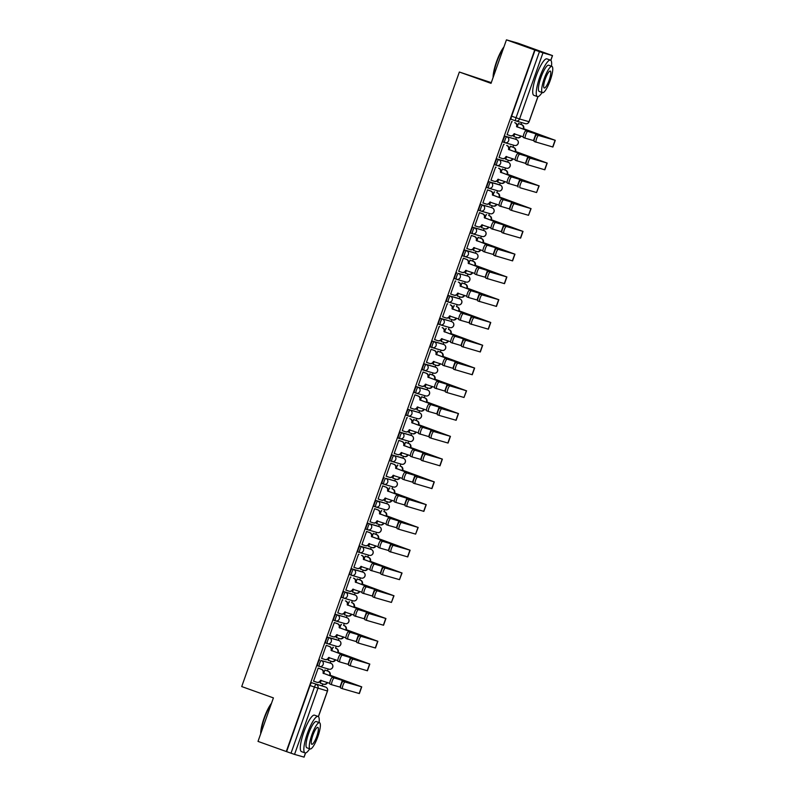 <?xml version="1.0" encoding="UTF-8"?>
<svg xmlns="http://www.w3.org/2000/svg" width="797" height="797" viewBox="0 0 797 797"><rect width="100%" height="100%" fill="white"/><g stroke="black" fill="none" stroke-linecap="round" stroke-linejoin="round"><path stroke-width="1.2" d="M319.806 659.986A3.098 0.697 109.7 0 0 318.103 662.715A3.098 0.697 109.7 0 0 317.724 665.824A3.098 0.697 109.7 0 0 317.734 665.834L319.278 666.382A3.098 0.697 -70.3 0 1 319.288 666.382A3.098 0.697 -70.3 0 1 319.667 663.273A3.098 0.697 -70.3 0 1 321.37 660.554L330.845 663.283A3.098 0.697 -70.3 0 1 330.855 663.293L321.37 660.554A3.098 3.019 106.1 0 1 323.174 664.489A3.098 3.019 -73.9 0 1 319.298 666.392A3.098 3.098 0 0 0 319.477 666.441L328.952 669.181A3.098 3.019 -73.9 0 0 332.648 667.219A3.098 3.019 -73.9 0 0 330.845 663.283L329.291 662.725A3.098 0.697 109.7 0 0 329.281 662.725M337.36 639.961A3.098 0.697 109.7 0 0 337.35 639.951L327.866 637.221A3.098 0.697 109.7 0 0 326.162 639.941A3.098 0.697 109.7 0 0 325.794 643.049A3.098 0.697 109.7 0 0 325.804 643.059L327.348 643.607A3.098 0.697 -70.3 0 1 327.358 643.617A3.098 0.697 -70.3 0 1 327.726 640.499A3.098 0.697 -70.3 0 1 329.43 637.779L338.904 640.509A3.098 0.697 -70.3 0 1 338.914 640.509A3.098 0.697 -70.3 0 1 338.924 640.519M333.853 620.285L335.417 620.843A3.098 0.697 -70.3 0 1 335.417 620.843A3.098 0.697 -70.3 0 1 335.796 617.735A3.098 0.697 -70.3 0 1 337.5 615.005L345.41 617.177A3.098 0.697 109.7 0 0 345.41 617.177L335.935 614.447A3.098 0.697 109.7 0 0 334.232 617.177A3.098 0.697 109.7 0 0 333.853 620.285A3.098 0.697 109.7 0 0 333.863 620.285L335.407 620.833M353.469 594.403L343.995 591.673A3.098 0.697 109.7 0 0 342.292 594.403A3.098 0.697 109.7 0 0 341.923 597.511A3.098 0.697 109.7 0 0 341.933 597.511L343.477 598.069A3.098 0.697 -70.3 0 1 343.856 594.961A3.098 0.697 -70.3 0 1 345.559 592.231L355.034 594.961A3.098 0.697 -70.3 0 1 355.044 594.97A3.098 0.697 -70.3 0 1 355.054 594.97L353.479 594.413A3.098 0.697 109.7 0 0 353.479 594.413A3.098 0.697 109.7 0 0 353.469 594.403L355.034 594.961A3.098 3.019 -73.9 0 1 356.837 598.906A3.098 3.019 -73.9 0 1 353.141 600.858A3.098 3.098 0 0 0 356.946 598.836A3.098 3.098 0 0 0 355.044 594.97M361.031 578.034A3.098 3.019 -73.9 0 0 364.906 576.131A3.098 3.019 -73.9 0 0 363.093 572.196L361.529 571.638A3.098 0.697 109.7 0 0 361.529 571.638A3.098 0.697 109.7 0 0 361.539 571.638L352.065 568.899A3.098 0.697 109.7 0 0 350.361 571.628A3.098 0.697 109.7 0 0 349.983 574.737A3.098 0.697 109.7 0 0 349.993 574.737L351.537 575.295A3.098 0.697 -70.3 0 1 351.915 572.186A3.098 0.697 -70.3 0 1 353.619 569.457L363.093 572.196A3.098 0.697 -70.3 0 1 363.103 572.196A3.098 0.697 -70.3 0 1 363.113 572.196M369.091 555.26A3.098 3.019 -73.9 0 0 372.966 553.357A3.098 3.019 -73.9 0 0 371.163 549.422L369.599 548.864A3.098 0.697 109.7 0 0 369.599 548.864A3.098 0.697 109.7 0 0 369.609 548.864L360.124 546.134A3.098 0.697 109.7 0 0 358.421 548.854A3.098 0.697 109.7 0 0 358.042 551.962A3.098 0.697 109.7 0 0 358.052 551.972L359.596 552.52A3.098 0.697 -70.3 0 1 359.606 552.52A3.098 0.697 -70.3 0 1 359.985 549.412A3.098 0.697 -70.3 0 1 361.689 546.692L371.163 549.422A3.098 0.697 -70.3 0 1 371.173 549.422A3.098 0.697 -70.3 0 1 371.183 549.432M377.678 526.1A3.098 0.697 109.7 0 0 377.668 526.09L368.184 523.36A3.098 0.697 109.7 0 0 366.481 526.08A3.098 0.697 109.7 0 0 366.112 529.198A3.098 0.697 109.7 0 0 366.122 529.198L367.666 529.746A3.098 0.697 -70.3 0 1 367.676 529.756A3.098 0.697 -70.3 0 1 368.045 526.648A3.098 0.697 -70.3 0 1 369.748 523.918L379.223 526.648A3.098 0.697 -70.3 0 1 379.233 526.648A3.098 0.697 -70.3 0 1 379.242 526.658L377.658 526.09A3.098 0.697 109.7 0 0 377.658 526.09L379.233 526.648A3.098 3.019 -73.9 0 1 381.036 530.583A3.098 3.019 -73.9 0 1 377.33 532.545A3.098 3.098 0 0 0 381.135 530.523A3.098 3.098 0 0 0 379.233 526.648M385.728 503.315L376.254 500.586A3.098 0.697 109.7 0 0 374.55 503.315A3.098 0.697 109.7 0 0 374.172 506.424A3.098 0.697 109.7 0 0 374.182 506.424L375.726 506.982A3.098 0.697 -70.3 0 1 375.736 506.982A3.098 0.697 -70.3 0 1 376.114 503.873A3.098 0.697 -70.3 0 1 377.818 501.144L387.292 503.873A3.098 0.697 -70.3 0 1 387.302 503.883A3.098 0.697 -70.3 0 1 387.312 503.883L385.738 503.325A3.098 0.697 109.7 0 0 385.738 503.325A3.098 0.697 109.7 0 0 385.728 503.315L387.292 503.873A3.098 3.019 -73.9 0 1 389.095 507.809A3.098 3.019 -73.9 0 1 385.399 509.771A3.098 3.098 0 0 0 389.205 507.749A3.098 3.098 0 0 0 387.302 503.883M384.313 477.811A3.098 0.697 109.7 0 0 382.61 480.541A3.098 0.697 109.7 0 0 382.241 483.649A3.098 0.697 109.7 0 0 382.251 483.649L383.795 484.207A3.098 0.697 -70.3 0 1 383.805 484.207A3.098 0.697 -70.3 0 1 384.174 481.099A3.098 0.697 -70.3 0 1 385.878 478.369L395.352 481.109A3.098 0.697 -70.3 0 1 395.362 481.109A3.098 0.697 -70.3 0 1 395.372 481.109L385.878 478.369A3.098 3.019 106.1 0 1 387.691 482.305A3.098 3.019 -73.9 0 1 383.815 484.207A3.098 3.098 0 0 0 383.985 484.267L393.459 486.997A3.098 3.019 -73.9 0 0 397.165 485.044A3.098 3.019 -73.9 0 0 395.352 481.109L393.798 480.551A3.098 0.697 109.7 0 0 393.798 480.551A3.098 0.697 109.7 0 0 393.788 480.541M401.867 457.777A3.098 0.697 109.7 0 0 401.857 457.777L392.383 455.037A3.098 0.697 109.7 0 0 390.679 457.767A3.098 0.697 109.7 0 0 390.301 460.875A3.098 0.697 109.7 0 0 390.311 460.885L391.855 461.433A3.098 0.697 -70.3 0 1 392.244 458.325A3.098 0.697 -70.3 0 1 393.947 455.605L403.412 458.335A3.098 0.697 -70.3 0 1 403.421 458.335A3.098 0.697 -70.3 0 1 403.431 458.345L401.857 457.777L403.421 458.335A3.098 3.019 -73.9 0 1 405.225 462.27A3.098 3.019 -73.9 0 1 401.529 464.233A3.098 3.098 0 0 0 405.334 462.2A3.098 3.098 0 0 0 403.421 458.335M409.937 435.013A3.098 0.697 109.7 0 0 409.927 435.003L400.443 432.273A3.098 0.697 109.7 0 0 398.739 434.993A3.098 0.697 109.7 0 0 398.37 438.101A3.098 0.697 109.7 0 0 398.38 438.111L399.935 438.669A3.098 0.697 -70.3 0 1 400.303 435.551A3.098 0.697 -70.3 0 1 402.007 432.831L411.481 435.56A3.098 0.697 -70.3 0 1 411.491 435.56A3.098 0.697 -70.3 0 1 411.501 435.57L409.917 435.003A3.098 0.697 109.7 0 0 409.917 435.003L411.491 435.56A3.098 3.019 -73.9 0 1 413.284 439.496A3.098 3.019 -73.9 0 1 409.588 441.458A3.098 3.098 0 0 0 413.394 439.436A3.098 3.098 0 0 0 411.491 435.56M406.43 415.337L407.994 415.895A3.098 0.697 -70.3 0 1 407.994 415.895A3.098 0.697 -70.3 0 1 408.363 412.786A3.098 0.697 -70.3 0 1 410.066 410.057L417.977 412.228A3.098 0.697 109.7 0 0 417.977 412.228A3.098 0.697 109.7 0 0 417.987 412.228L408.512 409.499A3.098 0.697 109.7 0 0 406.809 412.228A3.098 0.697 109.7 0 0 406.43 415.337A3.098 0.697 109.7 0 0 406.44 415.337L407.984 415.885M426.046 389.454L416.572 386.724A3.098 0.697 109.7 0 0 414.868 389.454A3.098 0.697 109.7 0 0 414.5 392.562L416.044 393.12A3.098 0.697 -70.3 0 1 416.433 390.012A3.098 0.697 -70.3 0 1 418.136 387.282L427.61 390.022A3.098 0.697 -70.3 0 1 427.62 390.022L426.056 389.464A3.098 0.697 109.7 0 0 426.056 389.464A3.098 0.697 109.7 0 0 426.046 389.454L427.61 390.022A3.098 3.019 -73.9 0 1 429.414 393.957A3.098 3.019 -73.9 0 1 425.718 395.91A3.098 3.098 0 0 0 429.523 393.887A3.098 3.098 0 0 0 427.62 390.022M433.608 373.086A3.098 3.019 -73.9 0 0 437.483 371.183A3.098 3.019 -73.9 0 0 435.67 367.248L434.106 366.69A3.098 0.697 109.7 0 0 434.106 366.69A3.098 0.697 109.7 0 0 434.116 366.69L424.632 363.95A3.098 0.697 109.7 0 0 422.928 366.68A3.098 0.697 109.7 0 0 422.559 369.788A3.098 0.697 109.7 0 0 422.569 369.788L424.114 370.346A3.098 0.697 -70.3 0 1 424.492 367.238A3.098 0.697 -70.3 0 1 426.196 364.508L435.67 367.248A3.098 0.697 -70.3 0 1 435.68 367.248A3.098 0.697 -70.3 0 1 435.69 367.248M442.176 343.915L432.701 341.186A3.098 0.697 109.7 0 0 430.998 343.905A3.098 0.697 109.7 0 0 430.619 347.014A3.098 0.697 109.7 0 0 430.629 347.024L432.173 347.572A3.098 0.697 -70.3 0 1 432.183 347.572A3.098 0.697 -70.3 0 1 432.562 344.463A3.098 0.697 -70.3 0 1 434.265 341.744L443.74 344.473A3.098 0.697 -70.3 0 1 443.75 344.473L442.176 343.915A3.098 0.697 109.7 0 0 442.186 343.915A3.098 0.697 109.7 0 0 442.176 343.915L443.75 344.473A3.098 3.019 -73.9 0 1 445.543 348.409A3.098 3.019 -73.9 0 1 441.847 350.371A3.098 3.098 0 0 0 445.653 348.349A3.098 3.098 0 0 0 443.75 344.473M438.689 324.249L440.253 324.807A3.098 0.697 -70.3 0 1 440.253 324.807A3.098 0.697 -70.3 0 1 440.621 321.699A3.098 0.697 -70.3 0 1 442.325 318.969L450.235 321.141A3.098 0.697 109.7 0 0 450.235 321.141A3.098 0.697 109.7 0 0 450.245 321.141L440.761 318.411A3.098 0.697 109.7 0 0 439.057 321.131A3.098 0.697 109.7 0 0 438.689 324.249A3.098 0.697 109.7 0 0 438.699 324.249L440.243 324.797M458.305 298.367L448.831 295.637A3.098 0.697 109.7 0 0 447.127 298.367A3.098 0.697 109.7 0 0 446.748 301.475A3.098 0.697 109.7 0 0 446.758 301.475L448.303 302.033A3.098 0.697 -70.3 0 1 448.312 302.033A3.098 0.697 -70.3 0 1 448.691 298.925A3.098 0.697 -70.3 0 1 450.395 296.195L459.869 298.925A3.098 0.697 -70.3 0 1 459.869 298.935L458.315 298.377A3.098 0.697 109.7 0 0 458.305 298.367L459.869 298.935A3.098 3.019 -73.9 0 1 461.672 302.87A3.098 3.019 -73.9 0 1 457.976 304.823A3.098 3.098 0 0 0 461.782 302.8A3.098 3.098 0 0 0 459.869 298.935M456.89 272.863A3.098 0.697 109.7 0 0 455.187 275.593A3.098 0.697 109.7 0 0 454.818 278.701A3.098 0.697 109.7 0 0 454.828 278.701L456.372 279.259A3.098 0.697 -70.3 0 1 456.382 279.259A3.098 0.697 -70.3 0 1 456.751 276.151A3.098 0.697 -70.3 0 1 458.454 273.421L467.929 276.16A3.098 0.697 -70.3 0 1 467.939 276.16L458.454 273.421A3.098 3.019 106.1 0 1 460.267 277.356A3.098 3.019 -73.9 0 1 456.392 279.259A3.098 3.098 0 0 0 456.561 279.319L466.036 282.048A3.098 3.019 -73.9 0 0 469.732 280.096A3.098 3.019 -73.9 0 0 467.929 276.16L466.375 275.603A3.098 0.697 109.7 0 0 466.375 275.603A3.098 0.697 109.7 0 0 466.365 275.603M474.444 252.828A3.098 0.697 109.7 0 0 474.434 252.828L464.96 250.089A3.098 0.697 109.7 0 0 463.256 252.818A3.098 0.697 109.7 0 0 462.878 255.927A3.098 0.697 109.7 0 0 462.888 255.937L464.432 256.485A3.098 0.697 -70.3 0 1 464.442 256.485A3.098 0.697 -70.3 0 1 464.82 253.376A3.098 0.697 -70.3 0 1 466.514 250.656L475.988 253.386A3.098 0.697 -70.3 0 1 475.998 253.386L474.424 252.828A3.098 0.697 109.7 0 0 474.424 252.828L475.998 253.386A3.098 3.019 -73.9 0 1 477.802 257.321A3.098 3.019 -73.9 0 1 474.095 259.284A3.098 3.098 0 0 0 477.901 257.252A3.098 3.098 0 0 0 475.998 253.386M482.514 230.064A3.098 0.697 109.7 0 0 482.504 230.054L473.019 227.324A3.098 0.697 109.7 0 0 471.316 230.044A3.098 0.697 109.7 0 0 470.947 233.162L472.501 233.71A3.098 0.697 -70.3 0 1 472.501 233.72A3.098 0.697 -70.3 0 1 472.88 230.602A3.098 0.697 -70.3 0 1 474.584 227.882L484.058 230.612A3.098 0.697 -70.3 0 1 484.068 230.612L482.494 230.054A3.098 0.697 109.7 0 0 482.494 230.054L484.068 230.612A3.098 3.019 -73.9 0 1 485.861 234.547A3.098 3.019 -73.9 0 1 482.165 236.51A3.098 3.098 0 0 0 485.971 234.487A3.098 3.098 0 0 0 484.068 230.612M479.007 210.388L480.571 210.946A3.098 0.697 -70.3 0 1 480.571 210.946A3.098 0.697 -70.3 0 1 480.94 207.838A3.098 0.697 -70.3 0 1 482.643 205.108L490.553 207.28A3.098 0.697 109.7 0 0 490.553 207.28A3.098 0.697 109.7 0 0 490.563 207.29L481.079 204.55A3.098 0.697 109.7 0 0 479.376 207.28A3.098 0.697 109.7 0 0 479.007 210.388A3.098 0.697 109.7 0 0 479.017 210.388L480.561 210.936M498.623 184.505L489.149 181.776A3.098 0.697 109.7 0 0 487.445 184.505A3.098 0.697 109.7 0 0 487.067 187.614A3.098 0.697 109.7 0 0 487.077 187.614L488.621 188.172A3.098 0.697 -70.3 0 1 489.009 185.063A3.098 0.697 -70.3 0 1 490.713 182.334L500.187 185.073A3.098 0.697 -70.3 0 1 500.197 185.073L498.633 184.515A3.098 0.697 109.7 0 0 498.633 184.515A3.098 0.697 109.7 0 0 498.623 184.505L500.187 185.073A3.098 3.019 -73.9 0 1 501.99 189.009A3.098 3.019 -73.9 0 1 498.294 190.961A3.098 3.098 0 0 0 502.1 188.939A3.098 3.098 0 0 0 500.197 185.073M506.683 161.741L497.208 159.001A3.098 0.697 109.7 0 0 495.505 161.731A3.098 0.697 109.7 0 0 495.136 164.84A3.098 0.697 109.7 0 0 495.146 164.84L496.69 165.397A3.098 0.697 -70.3 0 1 497.069 162.289A3.098 0.697 -70.3 0 1 498.773 159.569L508.247 162.299A3.098 0.697 -70.3 0 1 508.257 162.299L506.683 161.741A3.098 0.697 109.7 0 0 506.693 161.741A3.098 0.697 109.7 0 0 506.683 161.741L508.257 162.299A3.098 3.019 -73.9 0 1 510.06 166.234A3.098 3.019 -73.9 0 1 506.354 168.197A3.098 3.098 0 0 0 510.16 166.165A3.098 3.098 0 0 0 508.257 162.299M514.752 138.967L505.278 136.237A3.098 0.697 109.7 0 0 503.574 138.957A3.098 0.697 109.7 0 0 503.196 142.065A3.098 0.697 109.7 0 0 503.206 142.075L504.75 142.623A3.098 0.697 -70.3 0 1 504.76 142.633A3.098 0.697 -70.3 0 1 505.139 139.515A3.098 0.697 -70.3 0 1 506.842 136.795L514.752 138.967A3.098 0.697 109.7 0 0 514.762 138.967A3.098 0.697 109.7 0 0 514.752 138.967L516.317 139.525A3.098 3.019 -73.9 0 1 518.12 143.46A3.098 3.019 -73.9 0 1 514.424 145.423A3.098 3.098 0 0 0 518.229 143.4A3.098 3.098 0 0 0 516.317 139.525M322.197 685.848L322.855 683.975M327.467 670.954L328.175 668.952M330.257 663.074L330.924 661.201M335.537 648.18L336.244 646.178M338.327 640.3L338.984 638.427M343.597 625.416L344.304 623.413M346.386 617.526L347.054 615.663M351.656 602.642L352.374 600.639M354.456 594.761L355.113 592.888M359.726 579.867L360.433 577.865M362.515 571.987L363.183 570.114M367.786 557.093L368.493 555.091M370.575 549.213L371.243 547.34M375.855 534.319L376.563 532.326M378.645 526.438L379.302 524.565M383.915 511.554L384.622 509.552M386.704 503.674L387.372 501.801M391.985 488.78L392.692 486.778M394.774 480.9L395.432 479.027M400.044 466.006L400.752 464.003M402.834 458.126L403.501 456.253M408.104 443.232L408.821 441.239M410.903 435.351L411.561 433.478M416.173 420.467L416.881 418.465M418.963 412.577L419.63 410.714M424.233 397.693L424.94 395.691M427.023 389.813L427.69 387.94M432.303 374.919L433.01 372.916M435.092 367.038L435.75 365.165M440.362 352.144L441.07 350.142M443.152 344.264L443.819 342.391M448.432 329.37L449.139 327.378M451.222 321.49L451.879 319.617M456.492 306.606L457.199 304.603M459.281 298.726L459.949 296.853M464.551 283.832L465.269 281.829M467.351 275.951L468.008 274.078M472.621 261.057L473.328 259.055M475.41 253.177L476.078 251.304M480.681 238.283L481.388 236.291M483.48 230.403L484.138 228.53M488.75 215.519L489.458 213.516M491.54 207.628L492.197 205.765M496.81 192.744L497.517 190.742M499.599 184.864L500.267 182.991M504.88 169.97L505.587 167.968M507.669 162.09L508.327 160.217M512.939 147.196L513.647 145.193M515.729 139.316L516.396 137.443M521.009 124.432L521.646 122.608M506.444 39.85L534.717 49.962L286.282 751.521L258.009 741.399L273.411 697.903L241.72 686.566L459.351 72.019L491.032 83.346L506.444 39.85L517.92 43.158L552.52 55.601L542.966 52.851L519.554 118.972L529.029 121.702L537.905 96.646M491.291 82.649L459.351 72.019M311.737 682.76L325.614 687.074A3.098 0.697 -70.3 0 1 325.624 687.074A3.098 0.697 -70.3 0 1 325.634 687.074L311.737 682.76A3.098 0.697 -70.3 0 0 310.033 685.49L314.446 687.064A3.098 0.697 -70.3 0 1 316.14 684.334A3.098 3.019 -73.9 0 1 317.953 688.269L294.541 754.4L291.025 753.195L314.446 687.064L327.437 690.989A3.098 3.019 -73.9 0 0 325.614 687.074L321.221 685.5A3.098 0.697 109.7 0 0 321.221 685.5A3.098 0.697 109.7 0 0 321.211 685.49M304.016 757.11L294.541 754.4M286.282 751.521L291.025 753.195M535.056 50.062L511.634 116.183L519.554 118.972A3.098 3.019 106.1 0 1 515.679 120.875A3.098 0.697 -70.3 0 1 515.669 120.875A3.098 0.697 -70.3 0 1 516.038 117.767L539.459 51.636L534.717 49.962M539.459 51.636L542.966 52.851M507.081 134.663L507.589 134.813L507.101 134.633L511.734 121.523L512.212 121.742M514.772 133.796L513.776 136.596L514.284 136.735L513.796 136.566M510.847 146.449L510.369 146.23L509.094 149.826M504.152 144.516L503.674 144.297L499.022 157.437L499.52 157.577L499.032 157.407M506.713 156.561L505.716 159.37L506.215 159.51L505.726 159.34M502.777 169.223L502.309 169.004L501.034 172.6M496.083 167.29L495.614 167.071L490.962 180.212L491.46 180.351L490.972 180.182M497.657 182.134L498.155 182.284L497.667 182.105L498.643 179.335M494.718 191.997L494.24 191.778L492.964 195.365M488.023 190.065L487.545 189.845L482.892 202.976L483.4 203.125L482.902 202.946M490.583 202.109L489.587 204.909L490.095 205.058L489.597 204.879M486.648 214.762L486.18 214.542L484.905 218.139M479.953 212.839L479.485 212.61L474.833 225.75L477.871 226.756A3.098 3.019 -73.9 0 0 481.747 224.854L490.992 227.912M482.514 224.884L481.527 227.683L482.026 227.832L481.537 227.653M478.589 237.536L478.11 237.317L476.845 240.913M471.894 235.603L471.416 235.384L466.763 248.525L467.271 248.664L466.773 248.495M474.454 247.658L473.458 250.457L473.966 250.597L473.468 250.427M470.529 260.31L470.051 260.091L468.775 263.687M463.834 258.377L463.356 258.158L458.703 271.299L459.202 271.438L458.713 271.269M466.384 270.422L465.398 273.232L465.896 273.371L465.408 273.192M462.459 283.084L461.981 282.865L460.716 286.452M455.764 281.152L455.286 280.933L450.634 294.073L451.142 294.213L450.654 294.033M457.329 295.996L457.837 296.145L457.348 295.966L458.325 293.196M454.4 305.849L453.921 305.63L452.646 309.226M447.705 303.926L447.227 303.707L442.574 316.837L443.072 316.987L442.584 316.808M449.269 318.77L449.767 318.92L449.279 318.74L450.265 315.971M446.33 328.623L445.862 328.404L444.587 332M439.635 326.69L439.167 326.471L434.514 339.612L435.013 339.761L434.524 339.582M442.196 338.745L441.209 341.544L441.707 341.684L441.219 341.514M438.27 351.397L437.792 351.178L436.517 354.775M431.575 349.465L431.097 349.245L426.445 362.386L426.953 362.525L426.455 362.356M434.136 361.509L433.14 364.319L433.648 364.458L433.15 364.289M430.201 374.172L429.732 373.952L428.457 377.539M423.506 372.239L423.038 372.02L418.385 385.16L418.883 385.3L418.395 385.13M426.066 384.284L425.08 387.083L425.578 387.232L425.09 387.053M422.141 396.946L421.663 396.717L420.388 400.313M415.446 395.013L414.968 394.794L410.316 407.925L410.824 408.074L410.325 407.895M418.007 407.058L417.01 409.857L420.059 410.863A3.098 3.019 -73.9 0 0 423.855 409.15M414.081 419.71L413.603 419.491L412.328 423.087M407.387 417.787L406.908 417.558L402.256 430.699L402.754 430.848L402.266 430.669M408.951 432.632L409.449 432.781L408.961 432.602L409.937 429.832M406.012 442.484L405.534 442.265L404.268 445.862M399.317 440.552L398.839 440.333L394.186 453.473L394.694 453.613L394.196 453.443M400.881 455.406L401.389 455.545L400.891 455.376L401.877 452.596M397.952 465.259L397.474 465.04L396.199 468.636M391.257 463.326L390.779 463.107L386.127 476.247L386.625 476.387L386.137 476.217M393.818 475.371L392.821 478.18L393.32 478.32L392.831 478.14M389.882 488.033L389.404 487.814L388.139 491.4M383.188 486.1L382.709 485.881L378.067 499.012L378.565 499.161L378.077 498.982M385.748 498.145L384.762 500.944L385.26 501.094L384.772 500.914M381.823 510.797L381.345 510.578L380.069 514.175M375.128 508.875L374.65 508.655L369.997 521.786L373.046 522.792A3.098 3.019 -73.9 0 0 376.921 520.889L386.156 523.948M377.688 520.919L376.692 523.719L377.19 523.868L376.702 523.689M373.753 533.572L373.285 533.352L372.01 536.949M367.058 531.639L366.59 531.42L361.938 544.56L362.436 544.71L361.948 544.53M369.619 543.693L368.632 546.493L369.131 546.632L368.642 546.463M365.693 556.346L365.215 556.127L363.94 559.723M358.999 554.413L358.52 554.194L353.868 567.334L354.376 567.474L353.878 567.305M361.559 566.458L360.563 569.267L361.071 569.407L360.573 569.237M357.624 579.12L357.156 578.901L355.88 582.487M350.929 577.187L350.461 576.968L345.808 590.109L346.306 590.248L345.818 590.069M352.503 592.032L353.001 592.181L352.513 592.002L353.489 589.232M349.564 601.894L349.086 601.665L347.821 605.262M342.869 599.962L342.391 599.742L337.739 612.873L338.247 613.023L337.749 612.843M344.434 614.806L344.942 614.955L344.443 614.776L345.43 612.006M341.505 624.659L341.026 624.44L339.751 628.036M334.81 622.726L334.332 622.507L329.679 635.647L330.177 635.797L329.689 635.617M337.36 634.781L336.374 637.58L336.872 637.72L336.384 637.55M333.435 647.433L332.957 647.214L331.691 650.81M326.74 645.5L326.262 645.281L321.609 658.422L322.118 658.561L321.629 658.392M329.3 657.545L328.304 660.354L328.812 660.494L328.324 660.324M325.375 670.207L324.897 669.988L323.622 673.585M318.68 668.275L318.202 668.055L313.55 681.196L314.048 681.335L313.56 681.166M518.907 123.674L518.429 123.455L517.163 127.052M321.241 680.319L320.245 683.129L320.743 683.268L320.255 683.089M337.35 639.951A3.098 0.697 109.7 0 0 337.34 639.951L338.904 640.509A3.098 3.019 -73.9 0 1 340.708 644.444A3.098 3.019 -73.9 0 1 337.011 646.407A3.098 3.098 0 0 0 340.817 644.384A3.098 3.098 0 0 0 338.914 640.509L337.35 639.951M286.621 751.611L310.033 685.49M511.634 116.183A3.098 0.697 109.7 0 0 511.266 119.301A3.098 0.697 109.7 0 0 511.276 119.301L515.659 120.865M527.694 131.505A3.567 0.797 109.7 0 0 525.751 134.613A3.567 0.797 109.7 0 0 525.313 138.22A3.567 0.797 109.7 0 0 525.323 138.22L523.46 137.552A3.567 0.797 -70.3 0 1 523.898 133.956A3.567 0.797 -70.3 0 1 525.851 130.847L534.179 133.238L516.536 126.613A3.098 3.019 -73.9 0 0 514.732 122.678L515.161 122.798A3.098 3.019 106.1 0 1 516.974 126.733L536.082 133.906L525.851 130.847M525.293 138.21L523.47 137.562A3.567 0.797 -70.3 0 1 523.46 137.552M514.513 133.697L514.444 133.886A3.098 3.019 106.1 0 1 510.738 135.849L510.309 135.729A3.098 3.019 -73.9 0 0 514.005 133.766L523.24 136.825M507.111 134.593L510.13 135.669A3.098 3.019 -73.9 0 0 510.309 135.729M536.082 133.906L533.701 140.621L525.323 138.22M523.151 128.765L555.28 140.312L538.523 135.49A3.567 0.797 109.7 0 0 536.58 138.608A3.567 0.797 109.7 0 0 536.142 142.205A3.567 0.797 109.7 0 0 536.152 142.205L534.299 141.547A3.567 0.797 -70.3 0 1 534.289 141.547A3.567 0.797 -70.3 0 1 534.727 137.941A3.567 0.797 -70.3 0 1 536.68 134.832L553.377 139.644L523.231 128.546A3.098 3.019 -73.9 0 0 521.427 124.611L518.409 123.525M518.419 123.505L521.856 124.73A3.098 3.019 106.1 0 1 523.669 128.666L523.589 128.885M513.806 136.516L516.825 137.602A3.098 3.019 -73.9 0 0 520.63 135.888M521.049 136.038A3.098 3.019 106.1 0 1 517.432 137.781L517.004 137.652M555.28 140.312L552.899 147.027L534.289 141.547M519.634 154.279A3.567 0.797 109.7 0 0 517.681 157.388A3.567 0.797 109.7 0 0 517.243 160.984A3.567 0.797 109.7 0 0 517.253 160.994L515.41 160.327A3.567 0.797 -70.3 0 1 515.4 160.327A3.567 0.797 -70.3 0 1 515.838 156.73A3.567 0.797 -70.3 0 1 517.781 153.612L526.12 156.013L508.476 149.388A3.098 3.019 -73.9 0 0 506.663 145.452L507.101 145.572A3.098 3.019 106.1 0 1 508.904 149.507L528.012 156.68L517.781 153.612M506.444 156.471L506.374 156.66A3.098 3.019 106.1 0 1 502.678 158.623L502.24 158.493A3.098 3.019 -73.9 0 0 505.946 156.541L515.181 159.599M499.052 157.358L502.07 158.444A3.098 3.019 -73.9 0 0 502.24 158.493M528.012 156.68L525.631 163.395L515.4 160.327M511.564 177.044A3.567 0.797 109.7 0 0 509.622 180.162A3.567 0.797 109.7 0 0 509.183 183.758A3.567 0.797 109.7 0 0 509.193 183.758L507.34 183.101A3.567 0.797 -70.3 0 1 507.33 183.101A3.567 0.797 -70.3 0 1 507.769 179.494A3.567 0.797 -70.3 0 1 509.721 176.386L518.05 178.777L500.406 172.152A3.098 3.019 -73.9 0 0 498.603 168.217L499.042 168.346A3.098 3.019 106.1 0 1 500.845 172.282L519.953 179.455L509.721 176.386M498.384 179.245L498.314 179.435A3.098 3.019 106.1 0 1 494.608 181.397L494.18 181.268A3.098 3.019 -73.9 0 0 497.876 179.305L507.121 182.364M490.982 180.132L494.001 181.208A3.098 3.019 -73.9 0 0 494.18 181.268M519.953 179.455L517.572 186.169L507.33 183.101M515.091 151.53L547.21 163.086L530.463 158.264A3.567 0.797 109.7 0 0 528.511 161.373A3.567 0.797 109.7 0 0 528.072 164.979A3.567 0.797 109.7 0 0 528.082 164.979L526.239 164.321A3.567 0.797 -70.3 0 1 526.229 164.312A3.567 0.797 -70.3 0 1 526.668 160.715A3.567 0.797 -70.3 0 1 528.62 157.607L545.317 162.409L515.171 151.31A3.098 3.019 -73.9 0 0 513.358 147.375L510.339 146.299M510.349 146.269L513.796 147.505A3.098 3.019 106.1 0 1 515.599 151.44L515.529 151.659M505.746 159.29L508.765 160.366A3.098 3.019 -73.9 0 0 512.561 158.663M512.989 158.812A3.098 3.019 106.1 0 1 509.373 160.556L508.934 160.426M547.21 163.086L544.839 169.801L526.229 164.312M522.404 181.039A3.567 0.797 109.7 0 0 520.451 184.147A3.567 0.797 109.7 0 0 520.013 187.753A3.567 0.797 109.7 0 0 520.023 187.753L536.57 192.525L538.951 185.811L520.551 180.381L537.248 185.183L507.101 174.085A3.098 3.019 -73.9 0 0 505.298 170.15L502.279 169.074M518.16 187.086L518.18 187.096A3.567 0.797 -70.3 0 1 518.16 187.086A3.567 0.797 -70.3 0 1 518.598 183.489A3.567 0.797 -70.3 0 1 520.551 180.381M507.031 174.304L538.951 185.811M502.289 169.044L505.736 170.279A3.098 3.019 106.1 0 1 507.54 174.214L507.46 174.433M497.677 182.065L500.695 183.141A3.098 3.019 -73.9 0 0 504.501 181.427M504.919 181.586A3.098 3.019 106.1 0 1 501.303 183.33L500.875 183.2M539.151 185.86L536.57 192.525M493.104 77.498A18.899 4.244 -70.3 0 1 496.531 61.688A18.899 4.244 -70.3 0 1 503.903 47.003M503.624 47.8A19.357 4.344 109.7 0 0 496.86 61.807A19.357 4.344 109.7 0 0 493.373 76.761M551.494 66.251A19.357 4.344 109.7 0 0 550.478 60.134A19.357 4.344 109.7 0 0 539.768 77.16A19.357 4.344 109.7 0 0 537.437 96.596A19.357 4.344 109.7 0 0 542.099 92.502M550.478 60.134L546.921 58.868A19.357 4.344 109.7 0 0 536.222 75.884A19.357 4.344 109.7 0 0 533.88 95.321L537.437 96.596M542.528 92.661L539.26 91.486A13.938 3.128 -70.3 0 1 540.944 77.498A13.938 3.128 -70.3 0 1 548.655 65.234L551.923 66.41A13.938 3.128 109.7 0 0 544.212 78.664A13.938 3.128 109.7 0 0 542.528 92.661A13.938 3.128 109.7 0 0 550.239 80.397A13.938 3.128 109.7 0 0 551.923 66.41M549.163 80.089A8.986 2.012 109.7 0 0 550.249 71.072A8.986 2.012 109.7 0 0 545.287 78.973A8.986 2.012 109.7 0 0 544.202 87.989A8.986 2.012 109.7 0 0 549.163 80.089M260.699 733.808A18.899 4.244 -70.3 0 1 264.126 717.987A18.899 4.244 -70.3 0 1 271.498 703.303M271.219 704.1A19.357 4.344 109.7 0 0 264.455 718.107A19.357 4.344 109.7 0 0 260.958 733.061M319.079 722.56A19.357 4.344 109.7 0 0 318.073 716.433A19.357 4.344 109.7 0 0 307.363 733.459A19.357 4.344 109.7 0 0 305.032 752.896A19.357 4.344 109.7 0 0 309.694 748.801M318.073 716.433L314.516 715.168A19.357 4.344 109.7 0 0 303.816 732.184A19.357 4.344 109.7 0 0 301.475 751.621L305.032 752.896M310.123 748.961L306.855 747.785A13.938 3.128 -70.3 0 1 308.539 733.798A13.938 3.128 -70.3 0 1 316.24 721.544L319.507 722.71A13.938 3.128 109.7 0 0 311.806 734.964A13.938 3.128 109.7 0 0 310.123 748.961A13.938 3.128 109.7 0 0 317.834 736.707A13.938 3.128 109.7 0 0 319.507 722.71M316.758 736.398A8.986 2.012 109.7 0 0 317.844 727.372A8.986 2.012 109.7 0 0 312.872 735.272A8.986 2.012 109.7 0 0 311.796 744.288A8.986 2.012 109.7 0 0 316.758 736.398M503.505 199.818A3.567 0.797 109.7 0 0 501.552 202.936A3.567 0.797 109.7 0 0 501.114 206.533A3.567 0.797 109.7 0 0 501.124 206.533L499.281 205.875A3.567 0.797 -70.3 0 1 499.271 205.875A3.567 0.797 -70.3 0 1 499.709 202.269A3.567 0.797 -70.3 0 1 501.662 199.16L509.99 201.551L492.347 194.926A3.098 3.019 -73.9 0 0 490.534 190.991L490.972 191.121A3.098 3.019 106.1 0 1 492.785 195.056L511.883 202.229L501.662 199.16M487.535 189.885L490.972 191.121M490.314 202.01L490.245 202.209A3.098 3.019 106.1 0 1 486.549 204.162L486.11 204.042A3.098 3.019 -73.9 0 0 489.816 202.079L499.052 205.138M482.922 202.906L485.941 203.982A3.098 3.019 -73.9 0 0 486.11 204.042M487.525 189.915L490.534 190.991M511.883 202.229L509.512 208.944L499.271 205.875M495.445 222.592A3.567 0.797 109.7 0 0 493.492 225.7A3.567 0.797 109.7 0 0 493.054 229.307A3.567 0.797 109.7 0 0 493.064 229.307L491.211 228.649A3.567 0.797 -70.3 0 1 491.201 228.639A3.567 0.797 -70.3 0 1 491.639 225.043A3.567 0.797 -70.3 0 1 493.592 221.935L501.921 224.326L484.287 217.701A3.098 3.019 -73.9 0 0 482.474 213.765L482.912 213.885A3.098 3.019 106.1 0 1 484.715 217.83L503.824 224.993L493.592 221.935M479.465 212.66L482.912 213.885M482.255 224.784L482.185 224.983A3.098 3.019 106.1 0 1 478.489 226.936L478.051 226.816M479.455 212.689L482.474 213.765M503.824 224.993L501.443 231.708L491.201 228.639M487.375 245.366A3.567 0.797 109.7 0 0 485.423 248.475A3.567 0.797 109.7 0 0 484.984 252.071A3.567 0.797 109.7 0 0 484.994 252.081L493.383 254.482L495.754 247.767L485.532 244.699L493.861 247.1L476.217 240.475A3.098 3.019 -73.9 0 0 474.414 236.54L474.843 236.659A3.098 3.019 106.1 0 1 476.656 240.594L495.754 247.767M483.141 251.414L484.984 252.071L483.151 251.414A3.567 0.797 -70.3 0 1 483.141 251.414A3.567 0.797 -70.3 0 1 483.58 247.817A3.567 0.797 -70.3 0 1 485.532 244.699M471.406 235.434L474.843 236.659M474.185 247.558L474.125 247.747A3.098 3.019 106.1 0 1 470.419 249.71L469.981 249.581A3.098 3.019 -73.9 0 0 473.687 247.628L482.922 250.686M466.793 248.445L469.812 249.531A3.098 3.019 -73.9 0 0 469.981 249.581M471.396 235.454L474.414 236.54M514.334 203.813A3.567 0.797 109.7 0 0 512.381 206.921A3.567 0.797 109.7 0 0 511.943 210.518A3.567 0.797 109.7 0 0 511.963 210.528L528.511 215.3L530.892 208.585L512.491 203.145L529.188 207.957L499.042 196.859A3.098 3.019 -73.9 0 0 497.228 192.924L497.667 193.053A3.098 3.019 106.1 0 1 499.48 196.989L530.892 208.585M510.1 209.86L511.943 210.518L510.11 209.86A3.567 0.797 -70.3 0 1 510.1 209.86A3.567 0.797 -70.3 0 1 510.538 206.264A3.567 0.797 -70.3 0 1 512.491 203.145M489.617 204.839L492.636 205.915A3.098 3.019 -73.9 0 0 496.431 204.201M496.86 204.351A3.098 3.019 106.1 0 1 493.243 206.094L492.805 205.975M531.081 208.625L528.511 215.3M506.274 226.577A3.567 0.797 109.7 0 0 504.322 229.695A3.567 0.797 109.7 0 0 503.883 233.292A3.567 0.797 109.7 0 0 503.893 233.292L502.04 232.634A3.567 0.797 -70.3 0 1 502.04 232.634A3.567 0.797 -70.3 0 1 502.479 229.028A3.567 0.797 -70.3 0 1 504.421 225.92L521.118 230.731L490.982 219.633A3.098 3.019 -73.9 0 0 489.169 215.698L489.607 215.818A3.098 3.019 106.1 0 1 491.41 219.753L523.021 231.399L504.421 225.92M481.547 227.603L484.566 228.689A3.098 3.019 -73.9 0 0 488.372 226.976M488.79 227.125A3.098 3.019 106.1 0 1 485.184 228.869L484.745 228.739M523.021 231.399L520.64 238.114L503.893 233.292M482.833 242.627L514.962 254.173L498.205 249.351A3.567 0.797 109.7 0 0 496.262 252.47A3.567 0.797 109.7 0 0 495.824 256.066A3.567 0.797 109.7 0 0 495.834 256.066L493.981 255.409A3.567 0.797 -70.3 0 1 493.971 255.409A3.567 0.797 -70.3 0 1 494.409 251.802A3.567 0.797 -70.3 0 1 496.362 248.694L513.059 253.496L482.912 242.408A3.098 3.019 -73.9 0 0 481.109 238.462L478.09 237.386M478.1 237.357L481.537 238.592A3.098 3.019 106.1 0 1 483.351 242.527L483.271 242.746M473.488 250.378L476.506 251.463A3.098 3.019 -73.9 0 0 480.302 249.75M480.73 249.899A3.098 3.019 106.1 0 1 477.114 251.643L476.676 251.513M514.962 254.173L512.581 260.888L493.971 255.409M479.316 268.141A3.567 0.797 109.7 0 0 477.363 271.249A3.567 0.797 109.7 0 0 476.925 274.845A3.567 0.797 109.7 0 0 476.935 274.855L485.313 277.256L487.694 270.542L477.463 267.473L485.791 269.864L468.158 263.249A3.098 3.019 -73.9 0 0 466.345 259.304L466.783 259.433A3.098 3.019 106.1 0 1 468.586 263.369L487.694 270.542M475.082 274.188L476.925 274.845L475.092 274.188A3.567 0.797 -70.3 0 1 475.082 274.188A3.567 0.797 -70.3 0 1 475.51 270.591A3.567 0.797 -70.3 0 1 477.463 267.473M463.336 258.198L466.783 259.433M466.125 270.332L466.056 270.522A3.098 3.019 106.1 0 1 462.36 272.484L461.921 272.355A3.098 3.019 -73.9 0 0 465.617 270.392L474.863 273.451M458.733 271.219L461.742 272.305A3.098 3.019 -73.9 0 0 461.921 272.355M463.326 258.228L466.345 259.304M474.773 265.391L506.892 276.948L490.145 272.126A3.567 0.797 109.7 0 0 488.192 275.234A3.567 0.797 109.7 0 0 487.754 278.84A3.567 0.797 109.7 0 0 487.764 278.84L485.921 278.183A3.567 0.797 -70.3 0 1 485.911 278.173A3.567 0.797 -70.3 0 1 486.349 274.576A3.567 0.797 -70.3 0 1 488.292 271.468L504.999 276.27L474.853 265.172A3.098 3.019 -73.9 0 0 473.039 261.237L470.021 260.161M470.031 260.131L473.478 261.366A3.098 3.019 106.1 0 1 475.281 265.301L475.211 265.521M465.428 273.152L468.437 274.228A3.098 3.019 -73.9 0 0 472.242 272.514M472.661 272.674A3.098 3.019 106.1 0 1 469.054 274.417L468.616 274.288M506.892 276.948L504.511 283.662L485.911 278.173M471.246 290.905A3.567 0.797 109.7 0 0 469.294 294.023A3.567 0.797 109.7 0 0 468.855 297.62A3.567 0.797 109.7 0 0 468.875 297.62L477.254 300.031L479.625 293.316L469.403 290.247L477.732 292.638L460.088 286.013A3.098 3.019 -73.9 0 0 458.285 282.078L458.713 282.208A3.098 3.019 106.1 0 1 460.527 286.143L479.625 293.316M467.012 296.962L468.855 297.62L467.022 296.962A3.567 0.797 -70.3 0 1 467.012 296.962A3.567 0.797 -70.3 0 1 467.45 293.356A3.567 0.797 -70.3 0 1 469.403 290.247M458.056 293.107L457.996 293.296A3.098 3.019 106.1 0 1 454.29 295.259L453.862 295.129A3.098 3.019 -73.9 0 0 457.558 293.166L466.793 296.225M450.664 293.993L453.682 295.069A3.098 3.019 -73.9 0 0 453.862 295.129M466.703 288.165L498.832 299.712L482.075 294.9A3.567 0.797 109.7 0 0 480.133 298.008A3.567 0.797 109.7 0 0 479.694 301.605A3.567 0.797 109.7 0 0 479.704 301.615L477.851 300.947A3.567 0.797 -70.3 0 1 477.841 300.947A3.567 0.797 -70.3 0 1 478.28 297.351A3.567 0.797 -70.3 0 1 480.232 294.232L496.93 299.044L466.783 287.946A3.098 3.019 -73.9 0 0 464.98 284.011L461.961 282.935M461.971 282.905L465.408 284.14A3.098 3.019 106.1 0 1 467.221 288.076L467.142 288.295M457.358 295.926L460.377 297.002A3.098 3.019 -73.9 0 0 464.173 295.288M464.601 295.438A3.098 3.019 106.1 0 1 460.985 297.181L460.556 297.062M498.832 299.712L496.451 306.427L477.841 300.947M463.187 313.679A3.567 0.797 109.7 0 0 461.234 316.788A3.567 0.797 109.7 0 0 460.796 320.394A3.567 0.797 109.7 0 0 460.805 320.394L458.952 319.727A3.567 0.797 -70.3 0 1 458.952 319.727A3.567 0.797 -70.3 0 1 459.391 316.13A3.567 0.797 -70.3 0 1 461.333 313.022L469.672 315.413L452.029 308.788A3.098 3.019 -73.9 0 0 450.215 304.852L450.654 304.982A3.098 3.019 106.1 0 1 452.457 308.917L471.565 316.08L461.333 313.022M449.996 315.871L449.926 316.07A3.098 3.019 106.1 0 1 446.23 318.023L445.792 317.903A3.098 3.019 -73.9 0 0 449.498 315.941L458.733 318.999M442.604 316.768L445.613 317.844A3.098 3.019 -73.9 0 0 445.792 317.903M471.565 316.08L469.184 322.795L460.805 320.394M474.016 317.674A3.567 0.797 109.7 0 0 472.063 320.783A3.567 0.797 109.7 0 0 471.625 324.379A3.567 0.797 109.7 0 0 471.635 324.389L469.792 323.721A3.567 0.797 -70.3 0 1 469.782 323.721A3.567 0.797 -70.3 0 1 470.22 320.125A3.567 0.797 -70.3 0 1 472.173 317.007L488.87 321.819L458.723 310.72A3.098 3.019 -73.9 0 0 456.91 306.785L457.348 306.905A3.098 3.019 106.1 0 1 459.152 310.85L490.763 322.486L472.173 317.007M449.299 318.7L452.307 319.776A3.098 3.019 -73.9 0 0 456.113 318.063M456.542 318.212A3.098 3.019 106.1 0 1 452.925 319.956L452.487 319.836M490.763 322.486L488.392 329.201L469.782 323.721M455.117 336.454A3.567 0.797 109.7 0 0 453.174 339.562A3.567 0.797 109.7 0 0 452.736 343.168A3.567 0.797 109.7 0 0 452.746 343.168L450.893 342.511A3.567 0.797 -70.3 0 1 450.883 342.501A3.567 0.797 -70.3 0 1 451.321 338.904A3.567 0.797 -70.3 0 1 453.274 335.796L461.602 338.187L443.959 331.562A3.098 3.019 -73.9 0 0 442.156 327.627L442.594 327.746A3.098 3.019 106.1 0 1 444.397 331.682L463.505 338.855L453.274 335.796M441.937 338.645L441.867 338.835A3.098 3.019 106.1 0 1 438.161 340.797L437.732 340.678A3.098 3.019 -73.9 0 0 441.428 338.715L450.674 341.774M434.534 339.542L437.553 340.618A3.098 3.019 -73.9 0 0 437.732 340.678M463.505 338.855L461.124 345.569L450.883 342.501M465.956 340.439A3.567 0.797 109.7 0 0 464.003 343.557A3.567 0.797 109.7 0 0 463.565 347.153A3.567 0.797 109.7 0 0 463.575 347.153L461.722 346.496A3.567 0.797 -70.3 0 1 461.712 346.496A3.567 0.797 -70.3 0 1 462.15 342.889A3.567 0.797 -70.3 0 1 464.103 339.781L480.8 344.593L450.654 333.495A3.098 3.019 -73.9 0 0 448.85 329.56L449.289 329.679A3.098 3.019 106.1 0 1 451.092 333.614L482.703 345.26L464.103 339.781M441.229 341.465L444.248 342.551A3.098 3.019 -73.9 0 0 448.053 340.837M448.472 340.986A3.098 3.019 106.1 0 1 444.856 342.73L444.427 342.6M482.703 345.26L480.322 351.975L461.712 346.496M447.057 359.228A3.567 0.797 109.7 0 0 445.105 362.336A3.567 0.797 109.7 0 0 444.666 365.933A3.567 0.797 109.7 0 0 444.676 365.943L442.833 365.275A3.567 0.797 -70.3 0 1 442.823 365.275A3.567 0.797 -70.3 0 1 443.262 361.679A3.567 0.797 -70.3 0 1 445.214 358.56L453.543 360.961L435.899 354.336A3.098 3.019 -73.9 0 0 434.086 350.401L434.524 350.521A3.098 3.019 106.1 0 1 436.338 354.456L455.436 361.629L445.214 358.56M431.087 349.295L434.524 350.521M433.867 361.42L433.797 361.609A3.098 3.019 106.1 0 1 430.101 363.571L429.663 363.442A3.098 3.019 -73.9 0 0 433.369 361.489L442.604 364.548M426.475 362.306L429.493 363.392A3.098 3.019 -73.9 0 0 429.663 363.442M431.077 349.315L434.086 350.401M455.436 361.629L453.055 368.344L442.823 365.275M442.514 356.478L474.633 368.035L457.886 363.213A3.567 0.797 109.7 0 0 455.934 366.321A3.567 0.797 109.7 0 0 455.495 369.928A3.567 0.797 109.7 0 0 455.505 369.928L453.662 369.27A3.567 0.797 -70.3 0 1 453.652 369.26A3.567 0.797 -70.3 0 1 454.091 365.664A3.567 0.797 -70.3 0 1 456.043 362.555L472.741 367.357L442.594 356.259A3.098 3.019 -73.9 0 0 440.781 352.324L437.772 351.248M437.782 351.218L441.219 352.453A3.098 3.019 106.1 0 1 443.032 356.389L442.953 356.608M433.169 364.239L436.188 365.315A3.098 3.019 -73.9 0 0 439.984 363.611M440.412 363.761A3.098 3.019 106.1 0 1 436.796 365.504L436.357 365.375M474.633 368.035L472.262 374.749L453.652 369.26M438.998 381.992A3.567 0.797 109.7 0 0 437.045 385.11A3.567 0.797 109.7 0 0 436.607 388.707A3.567 0.797 109.7 0 0 436.617 388.707L434.763 388.049A3.567 0.797 -70.3 0 1 434.754 388.049A3.567 0.797 -70.3 0 1 435.192 384.443A3.567 0.797 -70.3 0 1 437.145 381.335L445.473 383.726L427.83 377.101A3.098 3.019 -73.9 0 0 426.026 373.165L426.465 373.295A3.098 3.019 106.1 0 1 428.268 377.23L447.376 384.403L437.145 381.335M423.018 372.06L426.465 373.295M425.807 384.194L425.737 384.383A3.098 3.019 106.1 0 1 422.031 386.346L421.603 386.216A3.098 3.019 -73.9 0 0 425.299 384.254L434.544 387.312M418.405 385.081L421.424 386.156A3.098 3.019 -73.9 0 0 421.603 386.216M423.008 372.089L426.026 373.165M447.376 384.403L444.995 391.118L434.754 388.049M449.827 385.987A3.567 0.797 109.7 0 0 447.874 389.095A3.567 0.797 109.7 0 0 447.436 392.702A3.567 0.797 109.7 0 0 447.446 392.702L464.003 397.474L466.375 390.759L447.974 385.33L464.671 390.132L434.524 379.033A3.098 3.019 -73.9 0 0 432.721 375.098L429.703 374.022M447.426 392.692L445.603 392.044A3.567 0.797 -70.3 0 1 445.593 392.034A3.567 0.797 -70.3 0 1 446.021 388.438A3.567 0.797 -70.3 0 1 447.974 385.33M434.455 379.252L466.375 390.759M429.713 373.992L433.16 375.228A3.098 3.019 106.1 0 1 434.963 379.163L434.883 379.382M425.1 387.013L428.119 388.089A3.098 3.019 -73.9 0 0 431.924 386.376M432.343 386.535A3.098 3.019 106.1 0 1 428.726 388.269L428.298 388.149M466.574 390.809L464.003 397.474M430.928 404.766A3.567 0.797 109.7 0 0 428.975 407.885A3.567 0.797 109.7 0 0 428.537 411.481A3.567 0.797 109.7 0 0 428.547 411.481L426.694 410.824A3.567 0.797 -70.3 0 1 426.694 410.824A3.567 0.797 -70.3 0 1 427.132 407.217A3.567 0.797 -70.3 0 1 429.085 404.109L437.414 406.5L419.77 399.875A3.098 3.019 -73.9 0 0 417.967 395.94L418.395 396.069A3.098 3.019 106.1 0 1 420.208 400.004L439.306 407.177L429.085 404.109M414.958 394.834L418.395 396.069M417.738 406.958L417.668 407.157A3.098 3.019 106.1 0 1 413.972 409.11L413.533 408.991A3.098 3.019 -73.9 0 0 417.239 407.028L426.475 410.086M410.345 407.855L413.364 408.931A3.098 3.019 -73.9 0 0 413.533 408.991M414.948 394.864L417.967 395.94M439.306 407.177L436.935 413.892L428.547 411.481M426.385 402.027L458.504 413.573L441.757 408.761A3.567 0.797 109.7 0 0 439.805 411.87A3.567 0.797 109.7 0 0 439.376 415.466A3.567 0.797 109.7 0 0 439.386 415.476L437.523 414.809A3.567 0.797 -70.3 0 1 437.961 411.212A3.567 0.797 -70.3 0 1 439.914 408.094L456.611 412.906L426.465 401.808A3.098 3.019 -73.9 0 0 424.662 397.872L421.643 396.796M439.356 415.466L437.533 414.809A3.567 0.797 -70.3 0 1 437.523 414.809M421.653 396.767L425.09 398.002A3.098 3.019 106.1 0 1 426.903 401.937L426.823 402.156M424.283 409.299A3.098 3.019 106.1 0 1 420.667 411.043L420.228 410.923M458.504 413.573L456.133 420.288L439.386 415.476M422.868 427.541A3.567 0.797 109.7 0 0 420.916 430.649A3.567 0.797 109.7 0 0 420.477 434.255A3.567 0.797 109.7 0 0 420.487 434.255L418.644 433.598A3.567 0.797 -70.3 0 1 418.624 433.588A3.567 0.797 -70.3 0 1 419.063 429.991A3.567 0.797 -70.3 0 1 421.015 426.883L429.344 429.274L411.71 422.649A3.098 3.019 -73.9 0 0 409.897 418.714L410.335 418.833A3.098 3.019 106.1 0 1 412.139 422.779L431.247 429.942L421.015 426.883M409.678 429.732L409.608 429.932A3.098 3.019 106.1 0 1 405.912 431.884L405.474 431.765A3.098 3.019 -73.9 0 0 409.17 429.802L418.415 432.861M402.276 430.629L405.294 431.705A3.098 3.019 -73.9 0 0 405.474 431.765M431.247 429.942L428.866 436.656L418.624 433.588M418.325 424.801L450.444 436.348L433.698 431.526A3.567 0.797 109.7 0 0 431.745 434.644A3.567 0.797 109.7 0 0 431.307 438.24A3.567 0.797 109.7 0 0 431.316 438.24L429.463 437.583A3.567 0.797 -70.3 0 1 429.463 437.583A3.567 0.797 -70.3 0 1 429.902 433.976A3.567 0.797 -70.3 0 1 431.844 430.868L448.552 435.68L418.405 424.582A3.098 3.019 -73.9 0 0 416.592 420.647L413.573 419.561M413.583 419.541L417.03 420.766A3.098 3.019 106.1 0 1 418.833 424.701L418.754 424.921M408.971 432.552L411.989 433.638A3.098 3.019 -73.9 0 0 415.795 431.924M416.213 432.074A3.098 3.019 106.1 0 1 412.607 433.817L412.169 433.688M450.444 436.348L448.063 443.062L431.316 438.24M414.799 450.315A3.567 0.797 109.7 0 0 412.846 453.423A3.567 0.797 109.7 0 0 412.408 457.02A3.567 0.797 109.7 0 0 412.428 457.03L420.806 459.431L423.177 452.716L412.956 449.647L421.284 452.048L403.641 445.423A3.098 3.019 -73.9 0 0 401.837 441.488L402.266 441.608A3.098 3.019 106.1 0 1 404.079 445.543L423.177 452.716M410.565 456.362L412.408 457.02L410.575 456.362A3.567 0.797 -70.3 0 1 410.565 456.362A3.567 0.797 -70.3 0 1 411.003 452.766A3.567 0.797 -70.3 0 1 412.956 449.647M398.829 440.382L402.266 441.608M401.608 452.507L401.549 452.696A3.098 3.019 106.1 0 1 397.842 454.659L397.404 454.529A3.098 3.019 -73.9 0 0 401.11 452.576L410.345 455.635M394.216 453.393L397.235 454.479A3.098 3.019 -73.9 0 0 397.404 454.529M398.819 440.402L401.837 441.488M410.256 447.575L442.385 459.122L425.628 454.3A3.567 0.797 109.7 0 0 423.685 457.418A3.567 0.797 109.7 0 0 423.247 461.015A3.567 0.797 109.7 0 0 423.257 461.015L421.404 460.357A3.567 0.797 -70.3 0 1 421.394 460.357A3.567 0.797 -70.3 0 1 421.832 456.751A3.567 0.797 -70.3 0 1 423.785 453.642L440.482 458.444L410.335 447.356A3.098 3.019 -73.9 0 0 408.532 443.411L405.514 442.335M405.524 442.305L408.961 443.54A3.098 3.019 106.1 0 1 410.774 447.476L410.694 447.695M400.911 455.326L403.93 456.412A3.098 3.019 -73.9 0 0 407.725 454.698M408.154 454.848A3.098 3.019 106.1 0 1 404.537 456.591L404.099 456.462M442.385 459.122L440.004 465.837L421.394 460.357M406.739 473.089A3.567 0.797 109.7 0 0 404.786 476.198A3.567 0.797 109.7 0 0 404.348 479.794A3.567 0.797 109.7 0 0 404.358 479.804L412.736 482.205L415.117 475.49L404.886 472.422L413.215 474.813L395.581 468.198A3.098 3.019 -73.9 0 0 393.768 464.252L394.206 464.382A3.098 3.019 106.1 0 1 396.009 468.317L415.117 475.49M402.505 479.136L404.348 479.794L402.515 479.136A3.567 0.797 -70.3 0 1 402.505 479.136A3.567 0.797 -70.3 0 1 402.943 475.54A3.567 0.797 -70.3 0 1 404.886 472.422M390.759 463.147L394.206 464.382M393.549 475.281L393.479 475.47A3.098 3.019 106.1 0 1 389.783 477.433L389.344 477.303A3.098 3.019 -73.9 0 0 393.041 475.341L402.286 478.399M386.156 476.168L389.165 477.244A3.098 3.019 -73.9 0 0 389.344 477.303M390.749 463.177L393.768 464.252M417.568 477.074A3.567 0.797 109.7 0 0 415.616 480.183A3.567 0.797 109.7 0 0 415.177 483.789A3.567 0.797 109.7 0 0 415.187 483.789L413.344 483.131A3.567 0.797 -70.3 0 1 413.334 483.121A3.567 0.797 -70.3 0 1 413.773 479.525A3.567 0.797 -70.3 0 1 415.725 476.417L432.422 481.219L402.276 470.12A3.098 3.019 -73.9 0 0 400.463 466.185L400.901 466.315A3.098 3.019 106.1 0 1 402.704 470.25L434.315 481.896L415.725 476.417M392.851 478.1L395.86 479.176A3.098 3.019 -73.9 0 0 399.666 477.463M400.094 477.622A3.098 3.019 106.1 0 1 396.478 479.366L396.039 479.236M434.315 481.896L431.944 488.611L413.334 483.121M398.669 495.854A3.567 0.797 109.7 0 0 396.727 498.972A3.567 0.797 109.7 0 0 396.288 502.568A3.567 0.797 109.7 0 0 396.298 502.568L394.435 501.911A3.567 0.797 -70.3 0 1 394.874 498.304A3.567 0.797 -70.3 0 1 396.826 495.196L405.155 497.587L387.511 490.962A3.098 3.019 -73.9 0 0 385.708 487.027L386.137 487.156A3.098 3.019 106.1 0 1 387.95 491.091L407.058 498.264L396.826 495.196M396.278 502.568L394.445 501.911A3.567 0.797 -70.3 0 1 394.435 501.911M382.699 485.921L386.137 487.156M385.489 498.055L385.419 498.245A3.098 3.019 106.1 0 1 381.713 500.207L381.285 500.078A3.098 3.019 -73.9 0 0 384.981 498.115L394.216 501.174M378.087 498.942L381.105 500.018A3.098 3.019 -73.9 0 0 381.285 500.078M382.69 485.951L385.708 487.027M407.058 498.264L404.677 504.979L396.298 502.568M409.509 499.849A3.567 0.797 109.7 0 0 407.556 502.957A3.567 0.797 109.7 0 0 407.118 506.553A3.567 0.797 109.7 0 0 407.128 506.563L405.274 505.896A3.567 0.797 -70.3 0 1 405.265 505.896A3.567 0.797 -70.3 0 1 405.703 502.299A3.567 0.797 -70.3 0 1 407.656 499.181L424.353 503.993L394.206 492.895A3.098 3.019 -73.9 0 0 392.403 488.959L392.831 489.089A3.098 3.019 106.1 0 1 394.645 493.024L426.256 504.66L407.656 499.181M384.782 500.875L387.8 501.951A3.098 3.019 -73.9 0 0 391.606 500.237M392.024 500.386A3.098 3.019 106.1 0 1 388.408 502.13L387.98 502.01M426.256 504.66L423.874 511.375L405.265 505.896M390.61 518.628A3.567 0.797 109.7 0 0 388.657 521.736A3.567 0.797 109.7 0 0 388.219 525.343A3.567 0.797 109.7 0 0 388.229 525.343L386.376 524.675A3.567 0.797 -70.3 0 1 386.376 524.675A3.567 0.797 -70.3 0 1 386.814 521.079A3.567 0.797 -70.3 0 1 388.757 517.97L397.095 520.361L379.452 513.736A3.098 3.019 -73.9 0 0 377.639 509.801L378.077 509.931A3.098 3.019 106.1 0 1 379.89 513.866L398.988 521.029L388.757 517.97M374.63 508.695L378.077 509.931M377.419 520.82L377.35 521.019A3.098 3.019 106.1 0 1 373.654 522.971L373.215 522.852M374.63 508.725L377.639 509.801M398.988 521.029L396.607 527.744L388.229 525.343M401.439 522.623A3.567 0.797 109.7 0 0 399.486 525.731A3.567 0.797 109.7 0 0 399.048 529.328A3.567 0.797 109.7 0 0 399.058 529.338L415.616 534.11L417.997 527.395L399.596 521.955L416.293 526.767L386.147 515.669A3.098 3.019 -73.9 0 0 384.333 511.734L384.772 511.853A3.098 3.019 106.1 0 1 386.585 515.789L417.997 527.395M397.205 528.67L399.048 529.328L397.215 528.67A3.567 0.797 -70.3 0 1 397.205 528.67A3.567 0.797 -70.3 0 1 397.643 525.074A3.567 0.797 -70.3 0 1 399.596 521.955M376.722 523.649L379.741 524.725A3.098 3.019 -73.9 0 0 383.536 523.011M383.965 523.161A3.098 3.019 106.1 0 1 380.348 524.904L379.91 524.785M418.186 527.435L415.616 534.11M382.54 541.402A3.567 0.797 109.7 0 0 380.597 544.51A3.567 0.797 109.7 0 0 380.159 548.107A3.567 0.797 109.7 0 0 380.169 548.117L388.547 550.518L390.928 543.803L380.697 540.745L389.026 543.136L371.382 536.511A3.098 3.019 -73.9 0 0 369.579 532.575L370.017 532.695A3.098 3.019 106.1 0 1 371.82 536.63L390.928 543.803M378.306 547.449L380.159 548.107L378.316 547.459A3.567 0.797 -70.3 0 1 378.306 547.449A3.567 0.797 -70.3 0 1 378.744 543.853A3.567 0.797 -70.3 0 1 380.697 540.745M366.57 531.469L370.017 532.695M369.36 543.594L369.29 543.783A3.098 3.019 106.1 0 1 365.584 545.746L365.156 545.616A3.098 3.019 -73.9 0 0 368.852 543.664L378.097 546.722M361.958 544.481L364.976 545.566A3.098 3.019 -73.9 0 0 365.156 545.616M366.56 531.489L369.579 532.575M378.007 538.662L410.126 550.209L393.379 545.387A3.567 0.797 109.7 0 0 391.427 548.505A3.567 0.797 109.7 0 0 390.988 552.102A3.567 0.797 109.7 0 0 390.998 552.102L389.155 551.444A3.567 0.797 -70.3 0 1 389.135 551.444A3.567 0.797 -70.3 0 1 389.574 547.838A3.567 0.797 -70.3 0 1 391.526 544.73L408.223 549.541L378.077 538.443A3.098 3.019 -73.9 0 0 376.274 534.508L373.255 533.422M373.265 533.402L376.712 534.628A3.098 3.019 106.1 0 1 378.515 538.563L378.436 538.782M368.652 546.413L371.671 547.499A3.098 3.019 -73.9 0 0 375.477 545.786M375.895 545.935A3.098 3.019 106.1 0 1 372.279 547.678L371.85 547.549M410.126 550.209L407.745 556.924L389.135 551.444M374.48 564.176A3.567 0.797 109.7 0 0 372.528 567.285A3.567 0.797 109.7 0 0 372.089 570.881A3.567 0.797 109.7 0 0 372.099 570.891L370.256 570.224A3.567 0.797 -70.3 0 1 370.246 570.224A3.567 0.797 -70.3 0 1 370.685 566.627A3.567 0.797 -70.3 0 1 372.637 563.509L380.966 565.91L363.322 559.285A3.098 3.019 -73.9 0 0 361.509 555.35L361.948 555.469A3.098 3.019 106.1 0 1 363.761 559.404L382.859 566.577L372.637 563.509M361.29 566.368L361.22 566.557A3.098 3.019 106.1 0 1 357.524 568.52L357.086 568.391A3.098 3.019 -73.9 0 0 360.792 566.438L370.027 569.496M353.898 567.255L356.917 568.341A3.098 3.019 -73.9 0 0 357.086 568.391M382.859 566.577L380.488 573.292L370.246 570.224M385.31 568.161A3.567 0.797 109.7 0 0 383.357 571.27A3.567 0.797 109.7 0 0 382.919 574.876A3.567 0.797 109.7 0 0 382.939 574.876L399.486 579.648L401.867 572.933L383.467 567.504L400.164 572.306L370.017 561.208A3.098 3.019 -73.9 0 0 368.204 557.272L365.195 556.196M381.076 574.209L382.919 574.876L381.086 574.219A3.567 0.797 -70.3 0 1 381.076 574.209A3.567 0.797 -70.3 0 1 381.514 570.612A3.567 0.797 -70.3 0 1 383.467 567.504M369.938 561.427L401.867 572.933M365.205 556.167L368.642 557.402A3.098 3.019 106.1 0 1 370.456 561.337L370.376 561.556M360.593 569.188L363.611 570.263A3.098 3.019 -73.9 0 0 367.407 568.56M367.835 568.709A3.098 3.019 106.1 0 1 364.219 570.453L363.781 570.323M402.057 572.983L399.486 579.648M366.421 586.941A3.567 0.797 109.7 0 0 364.468 590.059A3.567 0.797 109.7 0 0 364.03 593.655A3.567 0.797 109.7 0 0 364.04 593.655L362.187 592.998A3.567 0.797 -70.3 0 1 362.177 592.998A3.567 0.797 -70.3 0 1 362.615 589.391A3.567 0.797 -70.3 0 1 364.568 586.283L372.896 588.674L355.263 582.049A3.098 3.019 -73.9 0 0 353.45 578.114L353.888 578.243A3.098 3.019 106.1 0 1 355.691 582.179L374.799 589.352L364.568 586.283M353.23 589.142L353.161 589.332A3.098 3.019 106.1 0 1 349.465 591.294L349.026 591.165A3.098 3.019 -73.9 0 0 352.722 589.202L361.968 592.261M345.828 590.029L348.847 591.105A3.098 3.019 -73.9 0 0 349.026 591.165M374.799 589.352L372.418 596.066L362.177 592.998M377.25 590.936A3.567 0.797 109.7 0 0 375.297 594.044A3.567 0.797 109.7 0 0 374.859 597.65A3.567 0.797 109.7 0 0 374.869 597.65L391.427 602.422L393.798 595.708L375.397 590.278L392.104 595.08L361.958 583.982A3.098 3.019 -73.9 0 0 360.144 580.047L357.126 578.971M373.016 596.983L374.859 597.65L373.026 596.993A3.567 0.797 -70.3 0 1 373.016 596.983A3.567 0.797 -70.3 0 1 373.454 593.386A3.567 0.797 -70.3 0 1 375.397 590.278M361.878 584.201L393.798 595.708M357.136 578.941L360.583 580.176A3.098 3.019 106.1 0 1 362.386 584.111L362.306 584.331M352.523 591.962L355.542 593.038A3.098 3.019 -73.9 0 0 359.347 591.324M359.766 591.474A3.098 3.019 106.1 0 1 356.159 593.217L355.721 593.098M393.997 595.757L391.427 602.422M358.351 609.715A3.567 0.797 109.7 0 0 356.398 612.823A3.567 0.797 109.7 0 0 355.96 616.43A3.567 0.797 109.7 0 0 355.97 616.43L354.127 615.772A3.567 0.797 -70.3 0 1 354.117 615.762A3.567 0.797 -70.3 0 1 354.555 612.166A3.567 0.797 -70.3 0 1 356.508 609.057L364.837 611.448L347.193 604.823A3.098 3.019 -73.9 0 0 345.39 600.888L345.818 601.018A3.098 3.019 106.1 0 1 347.631 604.953L366.73 612.126L356.508 609.057M345.161 611.907L345.101 612.106A3.098 3.019 106.1 0 1 341.395 614.059L340.957 613.939A3.098 3.019 -73.9 0 0 344.663 611.976L353.898 615.035M337.769 612.803L340.787 613.879A3.098 3.019 -73.9 0 0 340.957 613.939M366.73 612.126L364.359 618.841L354.117 615.762M369.18 613.71A3.567 0.797 109.7 0 0 367.238 616.818A3.567 0.797 109.7 0 0 366.799 620.415A3.567 0.797 109.7 0 0 366.809 620.425L364.946 619.757A3.567 0.797 -70.3 0 1 365.385 616.161A3.567 0.797 -70.3 0 1 367.337 613.042L384.034 617.854L353.888 606.756A3.098 3.019 -73.9 0 0 352.085 602.821L352.513 602.94A3.098 3.019 106.1 0 1 354.326 606.886L385.937 618.522L367.337 613.042M366.789 620.415L364.956 619.757A3.567 0.797 -70.3 0 1 364.946 619.757M344.463 614.736L347.482 615.812A3.098 3.019 -73.9 0 0 351.278 614.098M351.706 614.248A3.098 3.019 106.1 0 1 348.09 615.991L347.651 615.872M385.937 618.522L383.556 625.237L366.809 620.425M350.291 632.489A3.567 0.797 109.7 0 0 348.339 635.598A3.567 0.797 109.7 0 0 347.9 639.204A3.567 0.797 109.7 0 0 347.91 639.204L346.067 638.546A3.567 0.797 -70.3 0 1 346.057 638.536A3.567 0.797 -70.3 0 1 346.496 634.94A3.567 0.797 -70.3 0 1 348.438 631.832L356.767 634.223L339.133 627.598A3.098 3.019 -73.9 0 0 337.32 623.662L337.759 623.782A3.098 3.019 106.1 0 1 339.562 627.727L358.67 634.89L348.438 631.832M334.312 622.557L337.759 623.782M337.101 634.681L337.031 634.87A3.098 3.019 106.1 0 1 333.335 636.833L332.897 636.713A3.098 3.019 -73.9 0 0 336.593 634.751L345.838 637.809M329.709 635.578L332.718 636.654A3.098 3.019 -73.9 0 0 332.897 636.713M334.302 622.587L337.32 623.662M358.67 634.89L356.289 641.605L346.057 638.536M361.121 636.474A3.567 0.797 109.7 0 0 359.168 639.592A3.567 0.797 109.7 0 0 358.73 643.189A3.567 0.797 109.7 0 0 358.74 643.189L356.887 642.531A3.567 0.797 -70.3 0 1 356.887 642.531A3.567 0.797 -70.3 0 1 357.325 638.925A3.567 0.797 -70.3 0 1 359.268 635.817L375.975 640.629L345.828 629.53A3.098 3.019 -73.9 0 0 344.015 625.595L344.453 625.715A3.098 3.019 106.1 0 1 346.257 629.65L377.868 641.296L359.268 635.817M336.404 637.5L339.412 638.586A3.098 3.019 -73.9 0 0 343.218 636.873M343.646 637.022A3.098 3.019 106.1 0 1 340.03 638.766L339.592 638.636M377.868 641.296L375.487 648.011L358.74 643.189M342.222 655.264A3.567 0.797 109.7 0 0 340.279 658.372A3.567 0.797 109.7 0 0 339.841 661.968A3.567 0.797 109.7 0 0 339.851 661.978L348.229 664.379L350.61 657.664L340.379 654.596L348.707 656.997L331.064 650.372A3.098 3.019 -73.9 0 0 329.261 646.437L329.689 646.556A3.098 3.019 106.1 0 1 331.502 650.491L350.61 657.664M337.988 661.311L339.841 661.968L337.998 661.311A3.567 0.797 -70.3 0 1 337.988 661.311A3.567 0.797 -70.3 0 1 338.426 657.714A3.567 0.797 -70.3 0 1 340.379 654.596M326.252 645.331L329.689 646.556M329.041 657.455L328.972 657.645A3.098 3.019 106.1 0 1 325.266 659.607L324.837 659.478A3.098 3.019 -73.9 0 0 328.533 657.525L337.769 660.583M321.639 658.342L324.658 659.428A3.098 3.019 -73.9 0 0 324.837 659.478M326.242 645.351L329.261 646.437M353.051 659.249A3.567 0.797 109.7 0 0 351.108 662.367A3.567 0.797 109.7 0 0 350.67 665.963A3.567 0.797 109.7 0 0 350.68 665.963L348.827 665.306A3.567 0.797 -70.3 0 1 348.817 665.306A3.567 0.797 -70.3 0 1 349.255 661.699A3.567 0.797 -70.3 0 1 351.208 658.591L367.905 663.393L337.759 652.305A3.098 3.019 -73.9 0 0 335.955 648.359L336.384 648.489A3.098 3.019 106.1 0 1 338.197 652.424L369.808 664.07L351.208 658.591M328.334 660.275L331.353 661.361A3.098 3.019 -73.9 0 0 335.158 659.647M335.577 659.796A3.098 3.019 106.1 0 1 331.96 661.54L331.532 661.41M369.808 664.07L367.427 670.785L348.817 665.306M334.162 678.028A3.567 0.797 109.7 0 0 332.21 681.146A3.567 0.797 109.7 0 0 331.771 684.743A3.567 0.797 109.7 0 0 331.781 684.743L340.16 687.153L342.541 680.439L332.309 677.37L340.648 679.761L323.004 673.136A3.098 3.019 -73.9 0 0 321.191 669.201L321.629 669.331A3.098 3.019 106.1 0 1 323.433 673.266L342.541 680.439M329.928 684.085L331.771 684.743L329.938 684.085A3.567 0.797 -70.3 0 1 329.928 684.085A3.567 0.797 -70.3 0 1 330.366 680.479A3.567 0.797 -70.3 0 1 332.309 677.37M318.182 668.095L321.629 669.331M320.972 680.23L320.902 680.419A3.098 3.019 106.1 0 1 317.206 682.381L316.768 682.252A3.098 3.019 -73.9 0 0 320.474 680.289L329.709 683.348M313.58 681.116L316.598 682.192A3.098 3.019 -73.9 0 0 316.768 682.252M318.172 668.125L321.191 669.201M329.619 675.288L361.738 686.845L344.991 682.023A3.567 0.797 109.7 0 0 343.039 685.131A3.567 0.797 109.7 0 0 342.6 688.738A3.567 0.797 109.7 0 0 342.61 688.738L340.757 688.07A3.567 0.797 -70.3 0 1 340.757 688.07A3.567 0.797 -70.3 0 1 341.196 684.474A3.567 0.797 -70.3 0 1 343.148 681.365L359.845 686.167L329.699 675.069A3.098 3.019 -73.9 0 0 327.886 671.134L324.867 670.058M324.877 670.028L328.324 671.263A3.098 3.019 106.1 0 1 330.127 675.198L330.058 675.418M320.274 683.049L323.293 684.125A3.098 3.019 -73.9 0 0 327.089 682.411M327.517 682.571A3.098 3.019 106.1 0 1 323.901 684.314L323.462 684.185M361.738 686.845L359.367 693.559L342.61 688.738M327.866 637.221L329.43 637.779A3.098 3.019 106.1 0 1 331.243 641.715A3.098 3.019 -73.9 0 1 327.368 643.617A3.098 3.098 0 0 0 327.537 643.677L337.011 646.407A3.098 3.019 -73.9 0 1 336.832 646.347M335.935 614.447L337.5 615.005A3.098 3.019 106.1 0 1 339.303 618.94A3.098 3.019 -73.9 0 1 335.427 620.843A3.098 3.098 0 0 0 335.607 620.903L345.071 623.633A3.098 3.019 -73.9 0 0 348.777 621.67A3.098 3.019 -73.9 0 0 346.964 617.735A3.098 0.697 -70.3 0 1 346.974 617.745A3.098 0.697 -70.3 0 1 346.984 617.745L345.41 617.177M343.995 591.673L345.559 592.231A3.098 3.019 106.1 0 1 347.362 596.166A3.098 3.019 -73.9 0 1 343.487 598.069A3.098 0.697 -70.3 0 1 343.477 598.069A3.098 3.098 0 0 0 343.666 598.129L353.141 600.858A3.098 3.019 -73.9 0 1 352.961 600.808M352.065 568.899L353.619 569.457A3.098 3.019 106.1 0 1 355.432 573.402A3.098 3.019 -73.9 0 1 351.557 575.304A3.098 0.697 -70.3 0 1 351.547 575.295A3.098 3.098 0 0 0 351.726 575.354L361.2 578.084A3.098 3.098 0 0 0 365.006 576.062A3.098 3.098 0 0 0 363.103 572.196L361.539 571.638M360.124 546.134L361.689 546.692A3.098 3.019 106.1 0 1 363.492 550.627A3.098 3.019 -73.9 0 1 359.616 552.53A3.098 3.098 0 0 0 359.796 552.58L369.27 555.32A3.098 3.098 0 0 0 373.076 553.287A3.098 3.098 0 0 0 371.173 549.422L369.609 548.864M368.184 523.36L369.748 523.918A3.098 3.019 106.1 0 1 371.561 527.853A3.098 3.019 -73.9 0 1 367.686 529.756A3.098 3.098 0 0 0 367.855 529.816L377.33 532.545A3.098 3.019 -73.9 0 1 377.16 532.486M376.254 500.586L377.818 501.144A3.098 3.019 106.1 0 1 379.621 505.079A3.098 3.019 -73.9 0 1 375.746 506.982A3.098 3.098 0 0 0 375.925 507.041L385.399 509.771A3.098 3.019 -73.9 0 1 385.22 509.711M392.383 455.037L393.947 455.605A3.098 3.019 106.1 0 1 395.75 459.54A3.098 3.019 -73.9 0 1 391.875 461.443A3.098 0.697 -70.3 0 1 391.865 461.433A3.098 3.098 0 0 0 392.054 461.493L401.529 464.233A3.098 3.019 -73.9 0 1 401.349 464.173M400.443 432.273L402.007 432.831A3.098 3.019 106.1 0 1 403.82 436.766A3.098 3.019 -73.9 0 1 399.935 438.669A3.098 3.098 0 0 0 400.114 438.729L409.588 441.458A3.098 3.019 -73.9 0 1 409.409 441.399M408.512 409.499L410.066 410.057A3.098 3.019 106.1 0 1 411.88 413.992A3.098 3.019 -73.9 0 1 408.004 415.895A3.098 3.098 0 0 0 408.184 415.954L417.648 418.684A3.098 3.019 -73.9 0 0 421.354 416.721A3.098 3.019 -73.9 0 0 419.541 412.786A3.098 0.697 -70.3 0 1 419.551 412.796A3.098 0.697 -70.3 0 1 419.561 412.796L417.987 412.228M416.572 386.724L418.136 387.282A3.098 3.019 106.1 0 1 419.939 391.217A3.098 3.019 -73.9 0 1 416.064 393.12A3.098 0.697 -70.3 0 1 416.054 393.12A3.098 3.098 0 0 0 416.243 393.18L425.718 395.91A3.098 3.019 -73.9 0 1 425.538 395.86M424.632 363.95L426.196 364.508A3.098 3.019 106.1 0 1 428.009 368.453A3.098 3.019 -73.9 0 1 424.134 370.356A3.098 0.697 -70.3 0 1 424.124 370.346A3.098 3.098 0 0 0 424.303 370.406L433.777 373.145A3.098 3.098 0 0 0 437.583 371.113A3.098 3.098 0 0 0 435.68 367.248L434.116 366.69M432.701 341.186L434.265 341.744A3.098 3.019 106.1 0 1 436.069 345.679A3.098 3.019 -73.9 0 1 432.193 347.582A3.098 3.098 0 0 0 432.373 347.631L441.847 350.371A3.098 3.019 -73.9 0 1 441.668 350.311M440.761 318.411L442.325 318.969A3.098 3.019 106.1 0 1 444.138 322.905A3.098 3.019 -73.9 0 1 440.263 324.807A3.098 3.098 0 0 0 440.432 324.867L449.906 327.597A3.098 3.019 -73.9 0 0 453.613 325.634A3.098 3.019 -73.9 0 0 451.799 321.699A3.098 0.697 -70.3 0 1 451.809 321.699A3.098 0.697 -70.3 0 1 451.819 321.709L450.245 321.141M448.831 295.637L450.395 296.195A3.098 3.019 106.1 0 1 452.198 300.13A3.098 3.019 -73.9 0 1 448.322 302.033A3.098 3.098 0 0 0 448.502 302.093L457.976 304.823A3.098 3.019 -73.9 0 1 457.797 304.773M464.96 250.089L466.514 250.656A3.098 3.019 106.1 0 1 468.327 254.592A3.098 3.019 -73.9 0 1 464.452 256.495A3.098 3.098 0 0 0 464.631 256.544L474.095 259.284A3.098 3.019 -73.9 0 1 473.926 259.224M473.019 227.324L474.584 227.882A3.098 3.019 106.1 0 1 476.387 231.817A3.098 3.019 -73.9 0 1 472.511 233.72A3.098 3.098 0 0 0 472.691 233.78L482.165 236.51A3.098 3.019 -73.9 0 1 481.986 236.45M481.079 204.55L482.643 205.108A3.098 3.019 106.1 0 1 484.456 209.043A3.098 3.019 -73.9 0 1 480.581 210.946A3.098 3.098 0 0 0 480.75 211.006L490.225 213.735A3.098 3.019 -73.9 0 0 493.931 211.773A3.098 3.019 -73.9 0 0 492.118 207.838A3.098 0.697 -70.3 0 1 492.128 207.848L490.563 207.29M489.149 181.776L490.713 182.334A3.098 3.019 106.1 0 1 492.516 186.269A3.098 3.019 -73.9 0 1 488.641 188.172A3.098 0.697 -70.3 0 1 488.631 188.172A3.098 3.098 0 0 0 488.82 188.231L498.294 190.961A3.098 3.019 -73.9 0 1 498.115 190.911M497.208 159.001L498.773 159.569A3.098 3.019 106.1 0 1 500.586 163.505A3.098 3.019 -73.9 0 1 496.71 165.407A3.098 0.697 -70.3 0 1 496.7 165.397A3.098 3.098 0 0 0 496.88 165.457L506.354 168.197A3.098 3.019 -73.9 0 1 506.185 168.137M505.278 136.237L506.842 136.795A3.098 3.019 106.1 0 1 508.645 140.73A3.098 3.019 -73.9 0 1 504.77 142.633A3.098 3.098 0 0 0 504.949 142.693L514.424 145.423A3.098 3.019 -73.9 0 1 514.244 145.363M304.006 757.13L305.49 752.946M318.362 716.603L327.428 691.009M550.767 60.303L552.441 55.581M490.055 213.676A3.098 3.019 -73.9 0 0 490.225 213.735A3.098 3.098 0 0 0 494.03 211.713A3.098 3.098 0 0 0 492.128 207.848M465.856 281.999A3.098 3.019 -73.9 0 0 466.036 282.048A3.098 3.098 0 0 0 469.841 280.026A3.098 3.098 0 0 0 467.939 276.16M449.737 327.537A3.098 3.019 -73.9 0 0 449.906 327.597A3.098 3.098 0 0 0 453.712 325.575A3.098 3.098 0 0 0 451.809 321.699M417.479 418.624A3.098 3.019 -73.9 0 0 417.648 418.684A3.098 3.098 0 0 0 421.454 416.662A3.098 3.098 0 0 0 419.551 412.796M393.28 486.947A3.098 3.019 -73.9 0 0 393.459 486.997A3.098 3.098 0 0 0 397.265 484.974A3.098 3.098 0 0 0 395.362 481.109M344.902 623.573A3.098 3.019 -73.9 0 0 345.071 623.633A3.098 3.098 0 0 0 348.887 621.61A3.098 3.098 0 0 0 346.974 617.745M328.772 669.121A3.098 3.019 -73.9 0 0 328.952 669.181A3.098 3.098 0 0 0 332.757 667.149A3.098 3.098 0 0 0 330.845 663.283M529.029 121.702A3.098 3.019 106.1 0 1 525.323 123.665A3.098 3.098 0 0 0 529.108 121.722L537.985 96.636M535.883 133.866L533.502 140.581M536.68 134.832L538.523 135.49M552.7 146.987L555.081 140.272M527.813 156.64L525.442 163.355M519.754 179.405L517.373 186.119M528.62 157.607L530.463 158.264M544.64 169.751L547.021 163.036M511.694 202.179L509.313 208.894M503.624 224.953L501.243 231.668M495.565 247.728L493.184 254.442M503.873 233.292L502.05 232.634M520.451 238.074L522.822 231.359M496.362 248.694L498.205 249.351M512.381 260.848L514.762 254.123M487.495 270.492L485.124 277.207M488.292 271.468L490.145 272.126M504.322 283.612L506.693 276.898M479.435 293.266L477.054 299.981M480.232 294.232L482.075 294.9M496.252 306.387L498.633 299.672M460.786 320.384L458.962 319.736M471.366 316.04L468.995 322.755M488.192 329.161L490.573 322.446M463.306 338.815L460.925 345.529M480.123 351.935L482.504 345.221M455.236 361.589L452.865 368.304M456.043 362.555L457.886 363.213M472.063 374.7L474.444 367.985M447.177 384.353L444.796 391.068M428.527 411.471L426.704 410.824M439.117 407.128L436.736 413.842M439.914 408.094L441.757 408.761M455.934 420.248L458.315 413.533M431.047 429.902L428.666 436.617M431.297 438.24L429.473 437.583M431.844 430.868L433.698 431.526M447.874 443.022L450.245 436.308M422.988 452.676L420.607 459.391M423.785 453.642L425.628 454.3M439.805 465.787L442.186 459.072M414.918 475.44L412.547 482.155M431.745 488.561L434.116 481.846M406.859 498.215L404.477 504.929M423.675 511.335L426.056 504.621M388.209 525.333L386.386 524.685M398.789 520.989L396.418 527.704M390.729 543.763L388.348 550.478M391.526 544.73L393.379 545.387M407.546 556.884L409.927 550.169M382.67 566.537L380.289 573.252M374.6 589.302L372.219 596.017M366.54 612.076L364.159 618.791M383.357 625.197L385.738 618.482M358.471 634.85L356.1 641.565M358.72 643.189L356.897 642.531M375.297 647.971L377.668 641.256M350.411 657.625L348.03 664.339M367.228 670.735L369.609 664.021M342.341 680.389L339.97 687.104M342.59 688.728L340.767 688.08M343.148 681.365L344.991 682.023M359.168 693.51L361.549 686.795M503.196 142.065L504.76 142.633M495.136 164.84L496.7 165.397M487.067 187.614L488.631 188.172M470.947 233.162L472.501 233.72M462.878 255.927L464.442 256.485M454.818 278.701L456.382 279.259M446.748 301.475L448.312 302.033M430.619 347.014L432.183 347.572M422.559 369.788L424.124 370.346M414.5 392.562L416.054 393.12M398.37 438.101L399.935 438.669M390.301 460.875L391.865 461.433M382.241 483.649L383.805 484.207M374.172 506.424L375.736 506.982M366.112 529.198L367.676 529.756M358.042 551.962L359.606 552.52M349.983 574.737L351.547 575.295M341.923 597.511L343.477 598.069M325.794 643.049L327.358 643.617M317.724 665.824L319.288 666.382M511.266 119.301L515.669 120.875A3.098 3.098 0 0 0 515.848 120.935L525.323 123.665M304.085 757.15L305.58 752.936M318.431 716.662L327.507 691.019A3.098 3.098 0 0 0 325.624 687.074M550.837 60.353L552.52 55.601M447.436 392.702L445.593 392.034"/></g></svg>
